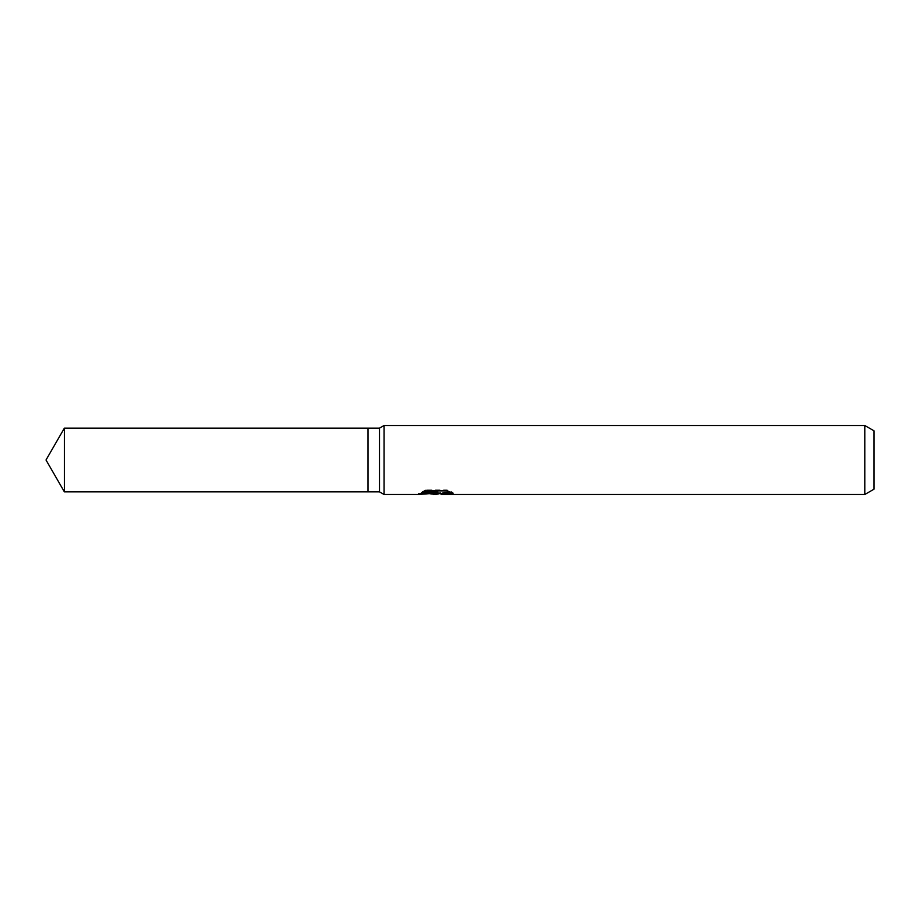 <?xml version="1.0" encoding="UTF-8"?>
<svg xmlns="http://www.w3.org/2000/svg" width="920" height="920" viewBox="0 0 920 920"><rect width="100%" height="100%" fill="white"/><g stroke="black" fill="none" stroke-linecap="round" stroke-linejoin="round"><path stroke-width="0.69" stroke-dasharray="4.6 3.45" d="M436.068 493.189L449.431 491.464L449.431 493.005L441.105 493.591M449.431 493.005L449.431 493.89L449.431 492.384L439.461 493.637M441.312 494.5L449.431 493.89M450.512 492.119L453.077 492.361L447.154 489.911L426.742 489.911L426.742 490.877M447.154 489.911L447.154 490.877M453.077 492.361L453.077 493.258M449.431 491.464L449.431 492.384M437.897 492.108L418.22 493.637L425.799 489.911L433.377 493.637M426.742 489.911L421.348 492.108L423.43 492.108M421.348 492.108L421.348 493.005M418.577 493.476L418.577 494.339M425.799 489.923L425.799 490.889L418.22 494.5L418.22 493.637L431.043 493.637M429.812 493.729L425.799 490.889M874 430.813L874 489.187M864.8 425.5L864.8 494.5M384.077 425.5L384.077 494.5M379.5 428.145L379.5 491.855M368 428.145L368 491.855M64.388 428.145L64.388 491.855M435.723 494.454L435.723 493.591M435.827 493.637L436.632 493.637"/><path stroke-width="1.38" d="M423.43 492.108L437.897 492.108L437.897 493.005L418.22 494.5L384.077 494.5L379.5 491.855L368 491.855L368 428.145L379.5 428.145L384.077 425.5L864.8 425.5L874 430.813L874 489.187L864.8 494.5L441.312 494.5L441.105 493.591L443.543 492.752L450.512 492.119M379.5 491.855L379.5 428.145M384.077 494.5L384.077 425.5M439.461 493.637L435.827 494.5L429.812 493.729M435.827 494.5L436.632 493.867L433.377 494.5M864.8 494.5L864.8 425.5M437.897 493.005L421.348 493.005L426.742 490.877L447.154 490.877L453.077 493.258L446.211 493.189L441.105 494.454M436.632 493.131L436.632 493.867M431.043 493.637L436.068 493.189M368 491.855L64.388 491.855L46 460L64.388 428.145L368 428.145M64.388 491.855L64.388 428.145M436.632 493.637L441.105 493.637"/></g></svg>
